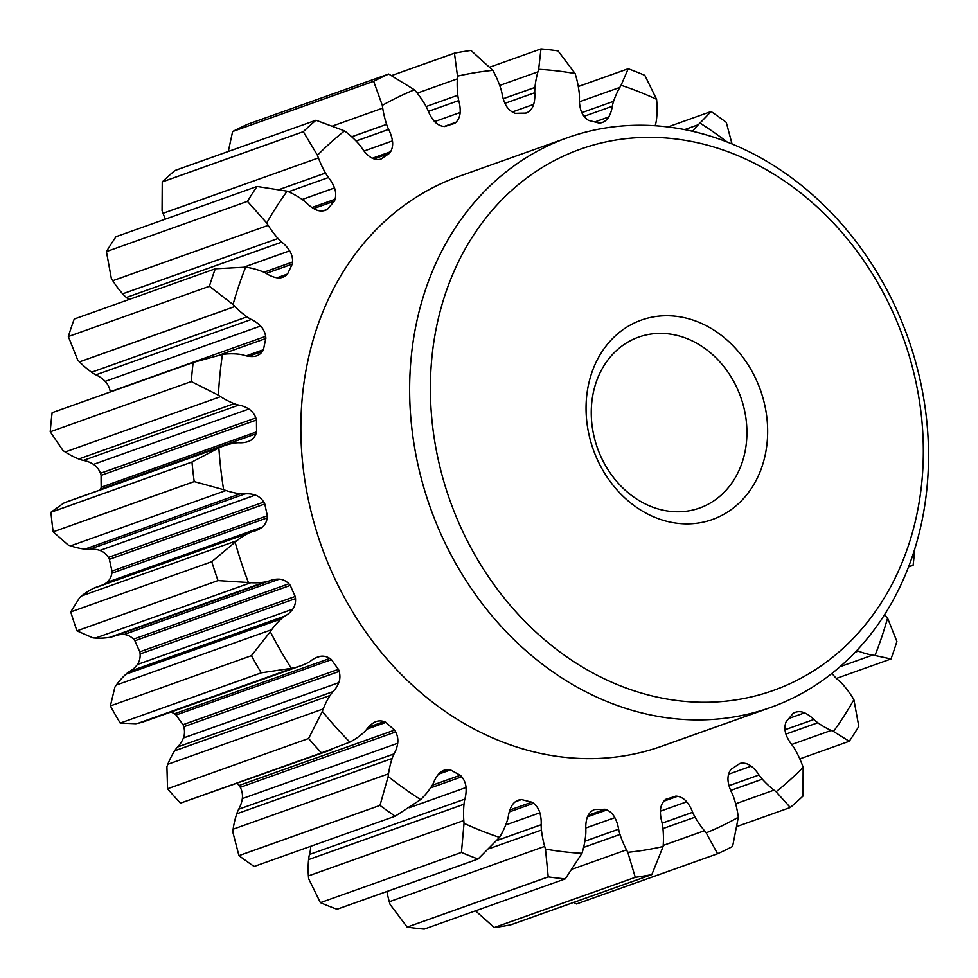 <?xml version="1.0" encoding="UTF-8"?>
<svg xmlns="http://www.w3.org/2000/svg" width="978" height="978" viewBox="0 0 978 978"><rect width="100%" height="100%" fill="white"/><g stroke="black" fill="none" stroke-linecap="round" stroke-linejoin="round"><path stroke-width="1.47" d="M386.933 891.471A88.387 74.084 70.4 0 0 389.293 901.74A145.465 121.92 70.4 0 0 390.088 904.442L407.166 927.107A423.401 354.88 -109.6 0 0 424.244 929.1L565.296 878.855L581.947 853.329A145.465 121.92 70.4 0 0 582.705 850.811A88.387 74.084 70.4 0 0 585.675 835.2A38.008 31.858 70.4 0 0 585.846 829.919A32.14 26.932 70.4 0 1 586.947 818.268A16.516 13.839 70.4 0 1 593.096 810.236A10.587 8.875 70.4 0 1 594.428 809.601A10.587 8.875 70.4 0 1 594.783 809.491A354.146 296.823 70.4 0 0 605.076 809.258L588.181 815.285M655.223 125.759A32.14 26.932 70.4 0 1 655.773 123.521A38.008 31.858 70.4 0 0 656.629 118.424A88.387 74.084 70.4 0 0 656.825 102.103A145.465 121.92 70.4 0 0 656.593 99.328L644.832 75.343A423.401 354.88 70.4 0 0 628.206 68.741L621.091 85.257A145.465 121.92 70.4 0 0 619.82 87.433A88.387 74.084 70.4 0 0 613.573 101.345A38.008 31.858 70.4 0 0 612.289 106.284A32.14 26.932 70.4 0 1 608.756 116.981A16.516 13.839 70.4 0 1 602.252 122.482A16.516 13.839 70.4 0 1 600.92 122.873A10.587 8.875 70.4 0 1 599.086 123.106A354.146 296.823 70.4 0 0 588.756 120.477A10.587 8.875 70.4 0 1 587.069 119.353A16.516 13.839 70.4 0 1 581.653 112.311A16.516 13.839 70.4 0 1 580.749 109.854A32.14 26.932 70.4 0 1 579.453 97.922A38.008 31.858 70.4 0 0 579.184 92.592A88.387 74.084 70.4 0 0 575.932 76.26A145.465 121.92 70.4 0 0 575.137 73.558L558.059 50.893A423.401 354.88 70.4 0 0 540.981 48.9L538.67 69.316A145.465 121.92 70.4 0 0 537.912 71.834A88.387 74.084 70.4 0 0 534.954 87.445A38.008 31.858 70.4 0 0 534.77 92.727A32.14 26.932 70.4 0 1 533.682 104.377A16.516 13.839 70.4 0 1 527.521 112.421A10.587 8.875 70.4 0 1 526.201 113.045A10.587 8.875 70.4 0 1 525.834 113.155A354.146 296.823 70.4 0 0 515.54 113.387A10.587 8.875 70.4 0 1 513.707 112.715A16.516 13.839 70.4 0 1 505.748 104.988A32.14 26.932 70.4 0 1 504.868 103.155A32.14 26.932 70.4 0 1 502.02 93.448A38.008 31.858 70.4 0 0 500.638 88.203A88.387 74.084 70.4 0 0 496.873 78.472A88.387 74.084 70.4 0 0 494.147 72.8A145.465 121.92 70.4 0 0 492.826 70.33L470.993 50.44A423.401 354.88 70.4 0 0 454.452 53.167L457.496 76.15A145.465 121.92 70.4 0 0 457.325 78.876A88.387 74.084 70.4 0 0 457.802 95.269A38.008 31.858 70.4 0 0 458.743 100.587A32.14 26.932 70.4 0 1 460.161 112.507A16.516 13.839 70.4 0 1 456.029 122.238A10.587 8.875 70.4 0 1 454.599 123.436A354.146 296.823 70.4 0 0 444.929 126.504A10.587 8.875 70.4 0 1 443.046 126.345A16.516 13.839 70.4 0 1 433.914 120.832A32.14 26.932 70.4 0 1 428.877 112.568A32.14 26.932 70.4 0 1 427.973 110.343A38.008 31.858 70.4 0 0 427.606 109.524A38.008 31.858 70.4 0 0 425.564 105.49A88.387 74.084 70.4 0 0 416.2 91.92A145.465 121.92 70.4 0 0 414.427 89.817L388.706 74.022A423.401 354.88 70.4 0 0 373.657 81.308L382.312 105.379A145.465 121.92 70.4 0 0 382.704 108.142A88.387 74.084 70.4 0 0 386.603 124.365A38.008 31.858 70.4 0 0 388.242 128.595A38.008 31.858 70.4 0 0 388.608 129.414A32.14 26.932 70.4 0 1 389.66 131.565A32.14 26.932 70.4 0 1 392.459 140.918A16.516 13.839 70.4 0 1 390.601 151.761A10.587 8.875 70.4 0 1 389.513 153.35A354.146 296.823 70.4 0 0 381.017 159.084A10.587 8.875 70.4 0 1 379.219 159.451A16.516 13.839 70.4 0 1 369.427 156.468A32.14 26.932 70.4 0 1 361.615 147.641A38.008 31.858 70.4 0 0 358.327 143.46A88.387 74.084 70.4 0 0 346.628 132.507A145.465 121.92 70.4 0 0 344.513 130.893L315.967 120.257A423.401 354.88 70.4 0 0 303.302 131.688L317.459 155.282A145.465 121.92 70.4 0 0 318.425 157.935A88.387 74.084 70.4 0 0 320.808 163.766A88.387 74.084 70.4 0 0 325.503 173.045A38.008 31.858 70.4 0 0 328.461 177.519A32.14 26.932 70.4 0 1 333.73 186.064A32.14 26.932 70.4 0 1 334.513 187.947A16.516 13.839 70.4 0 1 335.038 199.28A10.587 8.875 70.4 0 1 334.342 201.175A354.146 296.823 70.4 0 0 327.532 209.231A10.587 8.875 70.4 0 1 325.906 210.087A16.516 13.839 70.4 0 1 325.356 210.307A16.516 13.839 70.4 0 1 316.041 209.805A32.14 26.932 70.4 0 1 306.799 203.167A38.008 31.858 70.4 0 0 302.825 199.903A88.387 74.084 70.4 0 0 289.476 192.201A145.465 121.92 70.4 0 0 287.141 191.175L257.018 186.468A423.401 354.88 70.4 0 0 247.458 201.358L266.725 222.972A145.465 121.92 70.4 0 0 268.192 225.356A88.387 74.084 70.4 0 0 278.058 238.485A38.008 31.858 70.4 0 0 281.786 242.128A32.14 26.932 70.4 0 1 289.684 250.857A16.516 13.839 70.4 0 1 290.906 253.18A16.516 13.839 70.4 0 1 292.569 262.018A10.587 8.875 70.4 0 1 292.3 264.109A354.146 296.823 70.4 0 0 287.569 274.023A10.587 8.875 70.4 0 1 286.212 275.331A16.516 13.839 70.4 0 1 282.789 277.263A16.516 13.839 70.4 0 1 276.835 277.776A32.14 26.932 70.4 0 1 266.725 273.693A38.008 31.858 70.4 0 0 262.275 271.542A88.387 74.084 70.4 0 0 248.057 267.532A145.465 121.92 70.4 0 0 245.649 267.153L215.282 268.791A423.401 354.88 70.4 0 0 209.378 286.297L233.057 304.525A145.465 121.92 70.4 0 0 234.928 306.493A88.387 74.084 70.4 0 0 247.006 316.86A38.008 31.858 70.4 0 0 251.297 319.476A32.14 26.932 70.4 0 1 260.588 326.016A16.516 13.839 70.4 0 1 264.194 331.408A16.516 13.839 70.4 0 1 265.649 336.346A10.587 8.875 70.4 0 1 265.845 338.498A354.146 296.823 70.4 0 0 263.461 349.708A10.587 8.875 70.4 0 1 262.459 351.383A16.516 13.839 70.4 0 1 256.664 355.821A16.516 13.839 70.4 0 1 254.121 356.408A32.14 26.932 70.4 0 1 243.705 355.124A38.008 31.858 70.4 0 0 239.06 354.207A88.387 74.084 70.4 0 0 224.793 354.134A145.465 121.92 70.4 0 0 222.434 354.415L193.167 362.459A423.401 354.88 70.4 0 0 191.285 381.554L218.4 395.185A145.465 121.92 70.4 0 0 220.588 396.628A88.387 74.084 70.4 0 0 234.17 403.645A38.008 31.858 70.4 0 0 238.766 405.075A32.14 26.932 70.4 0 1 248.913 409.024A16.516 13.839 70.4 0 1 255.417 416.848A16.516 13.839 70.4 0 1 255.869 417.936A10.587 8.875 70.4 0 1 256.493 420.039A354.146 296.823 70.4 0 0 256.603 431.873A10.587 8.875 70.4 0 1 256.004 433.829A16.516 13.839 70.4 0 1 249.194 441.139A32.14 26.932 70.4 0 1 248.339 441.469A32.14 26.932 70.4 0 1 239.097 442.741A38.008 31.858 70.4 0 0 234.512 443.095A88.387 74.084 70.4 0 0 223.938 445.846A88.387 74.084 70.4 0 0 221.028 446.958A145.465 121.92 70.4 0 0 218.864 447.9L191.981 462.019A423.401 354.88 70.4 0 0 194.206 481.592L223.62 489.685A145.465 121.92 70.4 0 0 225.991 490.516A88.387 74.084 70.4 0 0 240.282 493.78A38.008 31.858 70.4 0 0 244.928 493.927A32.14 26.932 70.4 0 1 255.331 495.076A16.516 13.839 70.4 0 1 263.767 502.056A10.587 8.875 70.4 0 1 264.757 503.841A10.587 8.875 70.4 0 1 264.806 503.963A354.146 296.823 70.4 0 0 267.397 515.748A10.587 8.875 70.4 0 1 267.238 517.863A16.516 13.839 70.4 0 1 262.349 527.044A32.14 26.932 70.4 0 1 255.845 530.638A32.14 26.932 70.4 0 1 253.143 531.421A38.008 31.858 70.4 0 0 251.542 531.934A38.008 31.858 70.4 0 0 248.901 533.047A88.387 74.084 70.4 0 0 236.982 540.626A145.465 121.92 70.4 0 0 235.123 542.154L211.786 561.69A423.401 354.88 70.4 0 0 217.996 580.602L248.4 582.533A145.465 121.92 70.4 0 0 250.808 582.717A88.387 74.084 70.4 0 0 264.989 582.02A38.008 31.858 70.4 0 0 269.402 580.895A32.14 26.932 70.4 0 1 270.551 580.455A32.14 26.932 70.4 0 1 279.476 579.159A16.516 13.839 70.4 0 1 288.913 583.793A10.587 8.875 70.4 0 1 290.295 585.419A354.146 296.823 70.4 0 0 292.715 590.969A354.146 296.823 70.4 0 0 295.209 596.47A10.587 8.875 70.4 0 1 295.515 598.622A16.516 13.839 70.4 0 1 292.813 609.123A32.14 26.932 70.4 0 1 285.05 616.03A38.008 31.858 70.4 0 0 281.383 618.829A88.387 74.084 70.4 0 0 271.725 629.673A145.465 121.92 70.4 0 0 270.295 631.715L251.432 655.676A423.401 354.88 70.4 0 0 261.273 672.827L291.31 668.341A145.465 121.92 70.4 0 0 293.632 667.864A88.387 74.084 70.4 0 0 300.808 665.786A88.387 74.084 70.4 0 0 306.872 663.255A38.008 31.858 70.4 0 0 310.796 660.908A32.14 26.932 70.4 0 1 317.544 657.106A32.14 26.932 70.4 0 1 319.94 656.409A16.516 13.839 70.4 0 1 329.818 658.426A10.587 8.875 70.4 0 1 331.469 659.661A354.146 296.823 70.4 0 0 338.425 669.331A10.587 8.875 70.4 0 1 338.486 669.453A10.587 8.875 70.4 0 1 339.17 671.397A16.516 13.839 70.4 0 1 338.828 682.62A32.14 26.932 70.4 0 1 332.948 691.654A38.008 31.858 70.4 0 0 330.075 695.456A88.387 74.084 70.4 0 0 323.229 708.94A145.465 121.92 70.4 0 0 322.324 711.373L308.596 738.512A423.401 354.88 70.4 0 0 321.493 752.913L349.855 742.119A145.465 121.92 70.4 0 0 351.946 741.006A88.387 74.084 70.4 0 0 363.474 732.754A38.008 31.858 70.4 0 0 366.689 729.331A32.14 26.932 70.4 0 1 374.378 722.314A16.516 13.839 70.4 0 1 376.017 721.581A16.516 13.839 70.4 0 1 384.122 721.593A10.587 8.875 70.4 0 1 385.943 722.387A354.146 296.823 70.4 0 0 394.55 730.101A10.587 8.875 70.4 0 1 395.674 731.96A16.516 13.839 70.4 0 1 396.188 733.023A16.516 13.839 70.4 0 1 397.716 743.256A32.14 26.932 70.4 0 1 394.073 753.891A38.008 31.858 70.4 0 0 392.141 758.476A88.387 74.084 70.4 0 0 388.523 773.83A145.465 121.92 70.4 0 0 388.168 776.508L379.99 805.395A423.401 354.88 70.4 0 0 395.185 816.202L420.638 799.588A145.465 121.92 70.4 0 0 422.362 797.889A88.387 74.084 70.4 0 0 431.518 786.471A38.008 31.858 70.4 0 0 433.841 782.168A32.14 26.932 70.4 0 1 439.611 773.048A16.516 13.839 70.4 0 1 443.975 770.297A16.516 13.839 70.4 0 1 448.67 769.649A10.587 8.875 70.4 0 1 450.552 769.93A354.146 296.823 70.4 0 0 460.296 775.261A10.587 8.875 70.4 0 1 461.75 776.789A16.516 13.839 70.4 0 1 464.428 781.141A16.516 13.839 70.4 0 1 466.054 787.498A32.14 26.932 70.4 0 1 464.843 799.124L309.451 854.479A38.008 31.858 70.4 0 0 308.596 859.576A88.387 74.084 70.4 0 0 308.4 875.897A145.465 121.92 70.4 0 0 308.632 878.672L320.393 902.657A423.401 354.88 -109.6 0 0 337.019 909.259L478.059 859.014L499.526 837.388A145.465 121.92 70.4 0 0 500.809 835.212A88.387 74.084 70.4 0 0 507.044 821.3A38.008 31.858 70.4 0 0 508.34 816.361A32.14 26.932 70.4 0 1 511.873 805.664A16.516 13.839 70.4 0 1 518.364 800.163A16.516 13.839 70.4 0 1 519.709 799.772L517.081 800.713M309.451 854.479A32.14 26.932 70.4 0 0 310.711 846.288M394.073 753.891L238.669 809.246A38.008 31.858 70.4 0 0 236.749 813.83A88.387 74.084 70.4 0 0 233.131 829.185A145.465 121.92 70.4 0 0 232.776 831.862L238.938 855.628A423.401 354.88 -109.6 0 0 254.146 866.447L395.185 816.202M238.669 809.246A32.14 26.932 70.4 0 0 242.324 798.61A16.516 13.839 70.4 0 0 240.796 788.378A16.516 13.839 70.4 0 0 240.282 787.314A10.587 8.875 70.4 0 0 239.145 785.456A354.146 296.823 70.4 0 1 236.847 783.439M332.948 691.654L177.556 747.009A38.008 31.858 70.4 0 0 174.671 750.811A88.387 74.084 70.4 0 0 167.837 764.295A145.465 121.92 70.4 0 0 166.92 766.728L167.556 788.757A423.401 354.88 -109.6 0 0 180.453 803.158L332.178 749.49M177.556 747.009A32.14 26.932 70.4 0 0 183.436 737.974A16.516 13.839 70.4 0 0 183.766 726.752A10.587 8.875 70.4 0 0 183.094 724.808A10.587 8.875 70.4 0 0 183.033 724.686A354.146 296.823 70.4 0 1 176.064 715.016A10.587 8.875 70.4 0 0 174.426 713.781A16.516 13.839 70.4 0 0 170.82 712.082M261.273 672.827L120.221 723.072L135.918 723.696A145.465 121.92 70.4 0 0 138.228 723.219A88.387 74.084 70.4 0 0 145.404 721.141L300.808 665.786M285.05 616.03L129.658 671.385A38.008 31.858 70.4 0 0 125.979 674.184A88.387 74.084 70.4 0 0 116.321 685.028A145.465 121.92 70.4 0 0 114.903 687.069L110.38 705.92A423.401 354.88 -109.6 0 0 120.221 723.072M129.658 671.385A32.14 26.932 70.4 0 0 137.421 664.478A16.516 13.839 70.4 0 0 140.111 653.976A10.587 8.875 70.4 0 0 139.805 651.825A354.146 296.823 70.4 0 1 137.311 646.324A354.146 296.823 70.4 0 1 134.891 640.773A10.587 8.875 70.4 0 0 133.509 639.147A16.516 13.839 70.4 0 0 124.072 634.514A32.14 26.932 70.4 0 0 116.321 635.431M217.996 580.602L76.956 630.847L92.996 637.888A145.465 121.92 70.4 0 0 95.416 638.072A88.387 74.084 70.4 0 0 109.597 637.375A38.008 31.858 70.4 0 0 114.01 636.25L269.402 580.895M251.542 531.934L96.137 587.289A38.008 31.858 70.4 0 0 93.497 588.401A88.387 74.084 70.4 0 0 81.577 595.981A145.465 121.92 70.4 0 0 79.731 597.509L70.746 611.935A423.401 354.88 -109.6 0 0 76.956 630.847M103.387 584.71A32.14 26.932 70.4 0 0 106.944 582.399A16.516 13.839 70.4 0 0 111.847 573.218A10.587 8.875 70.4 0 0 111.993 571.103A354.146 296.823 70.4 0 1 109.414 559.318A10.587 8.875 70.4 0 0 109.353 559.196A10.587 8.875 70.4 0 0 108.375 557.399A16.516 13.839 70.4 0 0 99.927 550.431A32.14 26.932 70.4 0 0 89.524 549.281A38.008 31.858 70.4 0 1 84.878 549.135A88.387 74.084 70.4 0 1 70.587 545.871A145.465 121.92 70.4 0 1 68.215 545.039L53.167 531.836A423.401 354.88 -109.6 0 1 50.942 512.264L63.46 503.254A145.465 121.92 70.4 0 1 65.624 502.313A88.387 74.084 70.4 0 1 68.533 501.201L223.938 445.846M100.318 489.88A16.516 13.839 70.4 0 0 100.612 489.183A10.587 8.875 70.4 0 0 101.199 487.227A354.146 296.823 70.4 0 1 101.101 475.394A10.587 8.875 70.4 0 0 100.465 473.291A16.516 13.839 70.4 0 0 100.025 472.203A16.516 13.839 70.4 0 0 93.509 464.379A32.14 26.932 70.4 0 0 83.362 460.43A38.008 31.858 70.4 0 1 78.766 459A88.387 74.084 70.4 0 1 65.184 451.983A145.465 121.92 70.4 0 1 62.995 450.528L50.233 431.799A423.401 354.88 -109.6 0 1 52.127 412.704L194.769 361.884M110.306 391.97A10.587 8.875 70.4 0 0 110.257 391.701A16.516 13.839 70.4 0 0 108.79 386.762A16.516 13.839 70.4 0 0 105.184 381.359A32.14 26.932 70.4 0 0 95.893 374.831A38.008 31.858 70.4 0 1 91.602 372.215A88.387 74.084 70.4 0 1 79.536 361.848A145.465 121.92 70.4 0 1 77.653 359.88L68.338 336.542A423.401 354.88 -109.6 0 1 74.23 319.036L215.282 268.791M128.827 299.586A32.14 26.932 70.4 0 0 126.382 297.483A38.008 31.858 70.4 0 1 122.653 293.828A88.387 74.084 70.4 0 1 112.788 280.71A145.465 121.92 70.4 0 1 111.321 278.327L106.419 251.603A423.401 354.88 -109.6 0 1 115.979 236.713L257.018 186.468M303.302 131.688L162.25 181.92L162.067 210.637A145.465 121.92 70.4 0 0 163.02 213.29A88.387 74.084 70.4 0 0 165.404 219.096M605.076 809.258A10.587 8.875 70.4 0 1 606.922 809.931A16.516 13.839 70.4 0 1 614.869 817.657A32.14 26.932 70.4 0 1 615.749 819.491A32.14 26.932 70.4 0 1 618.609 829.197A38.008 31.858 70.4 0 0 619.979 834.442A88.387 74.084 70.4 0 0 623.744 844.173A88.387 74.084 70.4 0 0 626.482 849.845A145.465 121.92 70.4 0 0 627.803 852.315L635.272 877.315A423.401 354.88 70.4 0 0 651.813 874.589L663.121 846.496A145.465 121.92 70.4 0 0 663.304 843.769A88.387 74.084 70.4 0 0 662.827 827.376A38.008 31.858 70.4 0 0 661.886 822.058A32.14 26.932 70.4 0 1 660.468 810.139A16.516 13.839 70.4 0 1 664.588 800.407A10.587 8.875 70.4 0 1 666.018 799.209A354.146 296.823 70.4 0 0 675.688 796.141A10.587 8.875 70.4 0 1 677.571 796.3A16.516 13.839 70.4 0 1 686.703 801.813A32.14 26.932 70.4 0 1 691.752 810.077A32.14 26.932 70.4 0 1 692.656 812.302A38.008 31.858 70.4 0 0 693.011 813.121A38.008 31.858 70.4 0 0 695.052 817.156A88.387 74.084 70.4 0 0 704.429 830.725A145.465 121.92 70.4 0 0 706.189 832.828L717.571 853.733L576.519 903.978L573.646 902.437M651.813 874.589L510.773 924.833A423.401 354.88 -109.6 0 1 494.232 927.56L475.516 910.836M162.25 181.92A423.401 354.88 -109.6 0 1 174.928 170.502L315.967 120.257M228.302 151.492L232.617 131.553A423.401 354.88 -109.6 0 1 247.654 124.267L388.706 74.022M908.623 566.727L913.097 565.296A423.401 354.88 70.4 0 0 914.76 548.988M856.862 650.48A38.008 31.858 70.4 0 0 858.342 651.103A88.387 74.084 70.4 0 0 872.559 655.113A145.465 121.92 70.4 0 0 874.98 655.492L890.995 658.964A423.401 354.88 70.4 0 0 896.887 641.458L887.572 618.12A145.465 121.92 70.4 0 0 885.689 616.152A88.387 74.084 70.4 0 0 884.442 614.893M874.98 655.492A399.207 334.598 70.4 0 0 887.572 618.12M717.571 853.733A423.401 354.88 70.4 0 0 732.608 846.447L738.317 817.266A145.465 121.92 70.4 0 0 737.913 814.503A88.387 74.084 70.4 0 0 734.013 798.28A38.008 31.858 70.4 0 0 732.388 794.05A38.008 31.858 70.4 0 0 732.009 793.231A32.14 26.932 70.4 0 1 730.969 791.08A32.14 26.932 70.4 0 1 728.17 781.728A16.516 13.839 70.4 0 1 730.016 770.884A10.587 8.875 70.4 0 1 731.116 769.295A354.146 296.823 70.4 0 0 739.6 763.561A10.587 8.875 70.4 0 1 741.41 763.195A16.516 13.839 70.4 0 1 751.19 766.177A32.14 26.932 70.4 0 1 759.014 775.004A38.008 31.858 70.4 0 0 762.302 779.185A88.387 74.084 70.4 0 0 774.001 790.138A145.465 121.92 70.4 0 0 776.104 791.752L790.297 807.498A423.401 354.88 70.4 0 0 802.975 796.08L803.158 767.363A145.465 121.92 70.4 0 0 802.205 764.71A88.387 74.084 70.4 0 0 799.808 758.879A88.387 74.084 70.4 0 0 795.114 749.6A38.008 31.858 70.4 0 0 792.168 745.126A32.14 26.932 70.4 0 1 786.887 736.581A32.14 26.932 70.4 0 1 786.116 734.698A16.516 13.839 70.4 0 1 785.578 723.365A10.587 8.875 70.4 0 1 786.288 721.471A354.146 296.823 70.4 0 0 793.097 713.414A10.587 8.875 70.4 0 1 794.723 712.559A16.516 13.839 70.4 0 1 795.261 712.339A16.516 13.839 70.4 0 1 804.588 712.84A32.14 26.932 70.4 0 1 813.818 719.478A38.008 31.858 70.4 0 0 817.804 722.742A88.387 74.084 70.4 0 0 831.153 730.444A145.465 121.92 70.4 0 0 833.476 731.471L849.246 741.287A423.401 354.88 70.4 0 0 858.806 726.397L853.892 699.673A145.465 121.92 70.4 0 0 852.437 697.29A88.387 74.084 70.4 0 0 842.571 684.172A38.008 31.858 70.4 0 0 838.843 680.517A32.14 26.932 70.4 0 1 832.009 673.353M833.476 731.471A399.207 334.598 70.4 0 0 853.892 699.673M776.104 791.752A399.207 334.598 70.4 0 0 803.158 767.363M706.189 832.828A399.207 334.598 70.4 0 0 738.317 817.266M627.803 852.315A399.207 334.598 70.4 0 0 663.121 846.496M519.709 799.772A10.587 8.875 70.4 0 1 521.543 799.539A354.146 296.823 70.4 0 0 531.861 802.168A10.587 8.875 70.4 0 1 533.56 803.293A16.516 13.839 70.4 0 1 538.964 810.334A16.516 13.839 70.4 0 1 539.868 812.791A32.14 26.932 70.4 0 1 541.164 824.723A38.008 31.858 70.4 0 0 541.433 830.053A88.387 74.084 70.4 0 0 544.685 846.386A145.465 121.92 70.4 0 0 545.479 849.087L548.218 876.875A423.401 354.88 70.4 0 0 565.296 878.855M545.479 849.087A399.207 334.598 70.4 0 0 581.947 853.329M464.843 799.124A38.008 31.858 70.4 0 0 464 804.222A88.387 74.084 70.4 0 0 463.804 820.542A145.465 121.92 70.4 0 0 464.037 823.317L461.433 852.425A423.401 354.88 70.4 0 0 478.059 859.014M464.037 823.317A399.207 334.598 70.4 0 0 499.526 837.388M388.168 776.508A399.207 334.598 70.4 0 0 420.638 799.588M322.324 711.373A399.207 334.598 70.4 0 0 349.855 742.119M270.295 631.715A399.207 334.598 70.4 0 0 291.31 668.341M235.123 542.154A399.207 334.598 70.4 0 0 248.4 582.533M218.864 447.9A399.207 334.598 70.4 0 0 223.62 489.685M222.434 354.415A399.207 334.598 70.4 0 0 218.4 395.185M245.649 267.153A399.207 334.598 70.4 0 0 233.057 304.525M287.141 191.175A399.207 334.598 70.4 0 0 266.725 222.972M344.513 130.893A399.207 334.598 70.4 0 0 317.459 155.282M414.427 89.817A399.207 334.598 70.4 0 0 382.312 105.379M492.826 70.33A399.207 334.598 70.4 0 0 457.496 76.15M575.137 73.558A399.207 334.598 70.4 0 0 538.67 69.316M656.593 99.328A399.207 334.598 70.4 0 0 621.091 85.257M732.033 143.974L726.275 122.372A423.401 354.88 70.4 0 0 711.079 111.553L699.991 123.057A145.465 121.92 70.4 0 0 698.255 124.756A88.387 74.084 70.4 0 0 692.534 131.309M727.119 142.006A399.207 334.598 70.4 0 0 699.991 123.057M567.607 137.678L458.829 176.419A302.434 253.485 70.4 0 0 331.786 572.032A302.434 253.485 70.4 0 0 661.788 746.226L770.578 707.473A302.434 253.485 70.4 0 0 897.608 311.86A302.434 253.485 70.4 0 0 567.607 137.678A302.434 253.485 70.4 0 0 440.565 533.291A302.434 253.485 70.4 0 0 770.578 707.473M893.953 314.635A287.312 240.808 70.4 0 0 560.149 157.666A287.312 240.808 70.4 0 0 459.758 524.978A287.312 240.808 70.4 0 0 793.574 681.959A287.312 240.808 70.4 0 0 893.953 314.635M756.838 381.053A105.856 88.717 70.4 0 0 633.854 323.229A105.856 88.717 70.4 0 0 596.873 458.56A105.856 88.717 70.4 0 0 719.857 516.384A105.856 88.717 70.4 0 0 756.838 381.053M737.644 389.366A90.734 76.04 70.4 0 0 638.646 337.104A90.734 76.04 70.4 0 0 600.529 455.785A90.734 76.04 70.4 0 0 699.539 508.047A90.734 76.04 70.4 0 0 737.644 389.366M890.995 658.964L836.398 678.414M849.246 741.287L799.821 758.904M790.297 807.498L736.923 826.508M635.272 877.315L494.232 927.56M548.218 876.875L407.166 927.107M461.433 852.425L320.393 902.657M379.99 805.395L238.938 855.628M321.493 752.913L180.453 803.158M308.596 738.512L167.556 788.757M251.432 655.676L110.38 705.92M211.786 561.69L70.746 611.935M194.206 481.592L53.167 531.836M191.981 462.019L50.942 512.264M191.285 381.554L50.233 431.799M193.167 362.459L52.127 412.704M209.378 286.297L68.338 336.542M247.458 201.358L106.419 251.603M373.657 81.308L232.617 131.553M454.452 53.167L391.579 75.563M540.981 48.9L489.709 67.164M628.206 68.741L578.291 86.529M711.079 111.553L667.864 126.957M813.818 719.478L785.004 729.747M804.588 712.84L788.94 718.414M759.014 775.004L729.038 785.689M751.19 766.177L728.622 774.221M741.41 763.195L738.793 764.124M692.656 812.302L662.13 823.17M677.571 796.3L663.903 801.165M686.703 801.813L660.431 811.178M675.688 796.141L665.101 799.918M618.609 829.197L584.868 841.227M606.922 809.931L587.436 816.862M614.869 817.657L585.761 828.024M594.783 809.491L594.074 809.735M541.164 824.723L496.787 840.53M539.868 812.791L505.712 824.967M531.861 802.168L509.905 809.98M533.56 803.293L509.269 811.948M521.543 799.539L515.418 801.715M466.054 787.498L409.269 807.73M460.296 775.261L432.276 785.236M461.75 776.789L430.577 787.901M450.552 769.93L438.56 774.197M448.67 769.649L439.917 772.767M397.716 743.256L242.324 798.61M394.55 730.101L239.145 785.456M395.674 731.96L240.282 787.314M385.943 722.387L366.774 729.209M384.122 721.593L368.388 727.204M338.828 682.62L183.436 737.974M339.17 671.397L183.766 726.752M338.425 669.331L183.033 724.686M331.469 659.661L176.064 715.016M329.818 658.426L174.426 713.781M319.94 656.409L315.246 658.084M292.813 609.123L137.421 664.478M295.515 598.622L140.111 653.976M295.209 596.47L139.805 651.825M290.295 585.419L134.891 640.773M288.913 583.793L133.509 639.147M279.476 579.159L124.072 634.514M262.349 527.044L106.944 582.399M267.238 517.863L111.847 573.218M267.397 515.748L111.993 571.103M264.806 503.963L109.414 559.318M255.331 495.076L99.927 550.431M263.767 502.056L108.375 557.399M244.928 493.927L89.524 549.281M249.194 441.139L247.471 441.75M256.004 433.829L100.612 489.183M256.603 431.873L101.199 487.227M256.493 420.039L101.101 475.394M255.869 417.936L100.465 473.291M238.766 405.075L83.362 460.43M248.913 409.024L93.509 464.379M262.459 351.383L248.656 356.298M263.461 349.708L246.212 355.845M265.845 338.498L219.573 354.977M265.649 336.346L110.257 391.701M251.297 319.476L95.893 374.831M260.588 326.016L105.184 381.359M286.212 275.331L278.913 277.935M287.569 274.023L276.982 277.801M292.3 264.109L266.199 273.4M292.569 262.018L263.901 272.226M281.786 242.128L126.382 297.483M289.684 250.857L244.035 267.116M325.906 210.087L324.806 210.478M327.532 209.231L322.874 210.893M334.342 201.175L313.632 208.546M335.038 199.28L311.958 207.495M334.513 187.947L302.19 199.463M328.461 177.519L288.498 191.761M389.513 153.35L373.987 158.888M390.601 151.761L372.373 158.253M392.459 140.918L364.024 151.04M456.029 122.238L444.085 126.492M460.161 112.507L434.611 121.614M458.743 100.587L428.376 111.394M527.521 112.421L525.43 113.155M533.682 104.377L512.301 111.993M534.77 92.727L504.954 103.338M608.756 116.981L594.771 121.957M612.289 106.284L584.062 116.333M388.608 129.414L356.041 141.015M872.559 655.113L840.016 666.703M831.153 730.444L791.667 744.515M774.001 790.138L735.652 803.806M704.429 830.725L663.194 845.42M626.482 849.845L572.24 869.173M544.685 846.386L389.293 901.74M463.804 820.542L308.4 875.897M388.523 773.83L233.131 829.185M323.229 708.94L167.837 764.295M293.632 667.864L138.228 723.219M271.725 629.673L116.321 685.028M250.808 582.717L95.416 638.072M236.982 540.626L81.577 595.981M225.991 490.516L70.587 545.871M221.028 446.958L65.624 502.313M220.588 396.628L65.184 451.983M234.928 306.493L79.536 361.848M318.425 157.935L163.02 213.29M382.704 108.142L332.728 125.942M457.325 78.876L417.203 93.167M537.912 71.834L499.685 85.453M619.82 87.433L579.441 101.81M698.255 124.756L684.612 129.622M858.342 651.103L855.2 652.228M817.804 722.742L785.909 734.111M762.302 779.185L730.688 790.444M695.052 817.156L662.95 828.586M619.979 834.442L583.597 847.4M541.433 830.053L489.122 848.684M464 804.222L308.596 859.576M392.141 758.476L236.749 813.83M330.075 695.456L174.671 750.811M281.383 618.829L125.979 674.184M264.989 582.02L109.597 637.375M248.901 533.047L93.497 588.401M240.282 493.78L84.878 549.135M234.17 403.645L78.766 459M247.006 316.86L91.602 372.215M278.058 238.485L122.653 293.828M268.192 225.356L112.788 280.71M325.503 173.045L279.305 189.5M386.603 124.365L351.701 136.798M457.802 95.269L426.151 106.541M534.954 87.445L503.23 98.741M613.573 101.345L581.812 112.666M912.278 565.602L908.55 566.922"/></g></svg>
